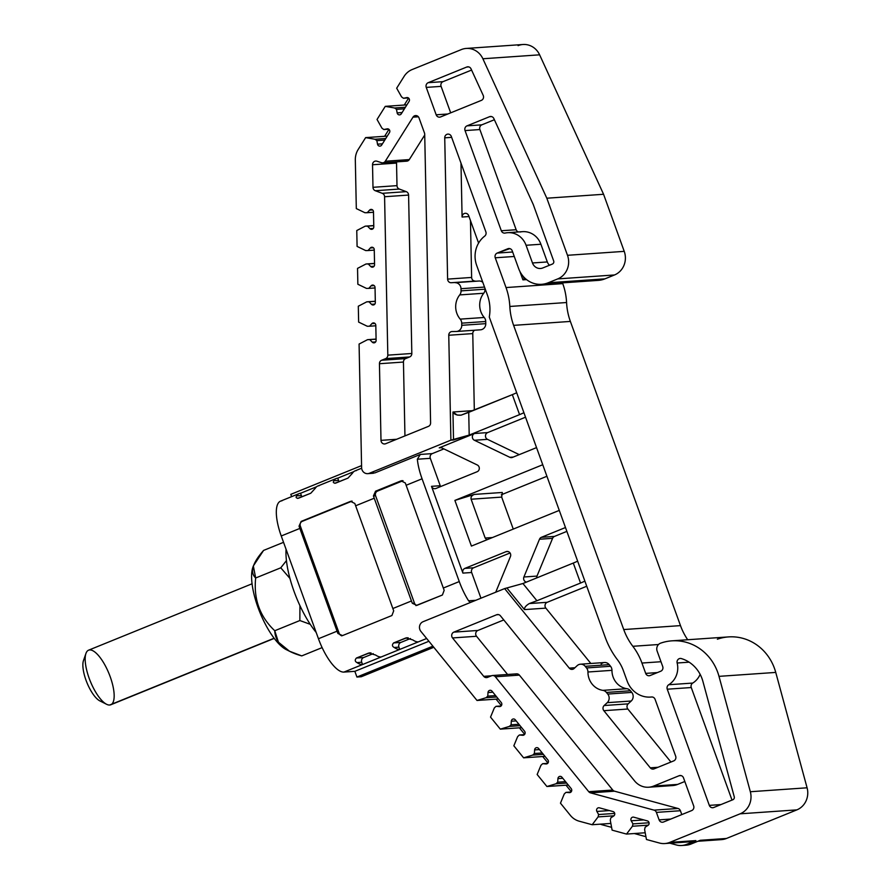 <?xml version="1.0" encoding="UTF-8"?>
<svg xmlns="http://www.w3.org/2000/svg" width="890" height="890" viewBox="0 0 890 890"><rect width="100%" height="100%" fill="white"/><g stroke="black" fill="none" stroke-linecap="round" stroke-linejoin="round"><path stroke-width="1.33" d="M286.057 549.252A59.83 20.503 67.9 0 0 316.173 632.456A59.83 20.503 67.9 0 1 286.057 549.252A59.83 20.503 67.9 0 0 316.173 632.456M322.124 647.62L301.755 655.897C284.244 651.046 275.244 642.658 274.754 630.743C275.244 642.658 284.244 651.046 301.755 655.897L322.124 647.62L301.755 655.897L289.461 651.213L278.448 642.202L274.754 630.743C259.847 616.659 253.483 599.07 255.664 577.999L253.339 565.951L263.574 550.421L283.543 542.322M299.93 605.634L299.863 620.541L274.754 630.743L299.863 620.541L299.93 605.634L299.863 620.541L274.754 630.743C259.847 616.659 253.483 599.07 255.664 577.999L280.773 567.809L289.94 578.422M286.447 560.622L280.773 567.809L255.664 577.999C249.723 572.348 252.36 563.159 263.574 550.421C252.36 563.159 249.723 572.348 255.664 577.999L280.773 567.809L286.447 560.622L280.773 567.809M299.863 620.541L310.254 624.324M253.339 565.951L252.827 567.42A47.615 16.32 67.9 0 0 259.913 612.409A47.615 16.32 67.9 0 0 286.202 649.578L289.461 651.224M352.117 501.126A3.66 3.415 -94 0 0 351.706 501.27A3.66 3.415 -94 0 1 352.117 501.126A3.66 3.415 -94 0 0 351.706 501.27L302.277 521.34A3.66 3.415 -94 0 0 300.33 526.057L299.051 526.146A36.635 12.549 67.9 0 0 299.852 528.426L281.251 535.98L318.453 638.742L337.054 631.188A36.635 12.549 67.9 0 0 337.9 633.469L342.483 635.594L391.911 615.524L393.703 610.818A36.635 12.549 -112.1 0 1 392.846 608.526L355.644 505.776A36.635 12.549 -112.1 0 1 354.843 503.484L350.571 501.348L301.154 521.418L299.051 526.146A36.635 12.549 67.9 0 0 299.852 528.426L337.054 631.188A36.635 12.549 67.9 0 0 337.9 633.469L339.19 633.38A3.66 3.415 -94 0 0 342.06 635.727A3.66 3.415 -94 0 1 339.19 633.38A3.66 3.415 -94 0 0 342.06 635.727M351.55 501.115L302.277 521.34A3.66 3.415 -94 0 0 300.33 526.057L299.051 526.146A36.635 12.549 67.9 0 0 299.852 528.426L281.251 535.98A36.635 12.549 -112.1 0 1 280.561 501.137L299.162 493.583A36.635 12.549 67.9 0 0 296.67 495.875C295.536 497.499 296.17 498.267 298.562 498.189L310.788 493.227L315.271 488.321A36.635 12.549 -112.1 0 1 317.763 486.029L336.364 478.475A36.635 12.549 67.9 0 0 333.872 480.778C332.738 482.391 333.372 483.159 335.764 483.081L347.979 478.119L352.462 473.224A36.635 12.549 -112.1 0 1 354.954 470.921L361.64 468.207M361.562 465.615L290.796 494.351L291.62 496.642L290.796 494.351L361.562 465.615L290.796 494.351L291.62 496.642M426.655 638.497L343.941 672.084L354.854 671.327L356.923 677.045L361.296 676.734L433.797 647.286M406.919 637.73L393.625 642.925C391.9 644.838 392.089 646.351 394.214 647.475A36.635 12.549 67.9 0 0 399.743 649.433L398.909 647.141L394.214 647.475A36.635 12.549 67.9 0 0 399.743 649.433L418.345 641.879A36.635 12.549 -112.1 0 1 412.815 639.921L405.851 637.963L393.625 642.925C391.9 644.838 392.089 646.351 394.214 647.475A36.635 12.549 67.9 0 0 399.743 649.433L381.143 656.987A36.635 12.549 -112.1 0 1 375.613 655.029L368.649 653.071L356.423 658.033C354.698 659.946 354.899 661.459 357.012 662.583A36.635 12.549 67.9 0 0 362.541 664.541L343.941 672.084A36.635 12.549 -112.1 0 1 318.453 638.742L337.054 631.188A36.635 12.549 67.9 0 0 337.9 633.469L342.483 635.594L391.911 615.524L393.703 610.818A36.635 12.549 -112.1 0 1 392.846 608.526L355.644 505.776A36.635 12.549 -112.1 0 1 354.843 503.484L350.571 501.348L302.277 521.34A3.66 3.415 -94 0 0 300.33 526.057L339.19 633.38L300.33 526.057L339.19 633.38L337.9 633.469L342.483 635.594L391.911 615.524L393.703 610.818A36.635 12.549 -112.1 0 1 392.846 608.526L411.447 600.984A36.635 12.549 67.9 0 0 412.304 603.264L416.876 605.378L442.386 595.021L444.177 590.315A36.635 12.549 -112.1 0 1 443.331 588.034L406.129 485.272A36.635 12.549 -112.1 0 1 405.328 482.981L401.056 480.845L375.547 491.202L373.444 495.93A36.635 12.549 67.9 0 0 374.245 498.222L411.447 600.984A36.635 12.549 67.9 0 0 412.304 603.264L414.451 603.109A3.66 3.415 -94 0 0 416.887 605.378A3.66 3.415 -94 0 1 414.451 603.109A3.66 3.415 -94 0 0 416.887 605.378M402.035 480.611L375.547 491.202L377.549 491.069L403.036 480.711L377.549 491.069A3.66 3.415 -94 0 0 375.602 495.786L414.451 603.109L375.602 495.786L373.444 495.93A36.635 12.549 67.9 0 0 374.245 498.222L411.447 600.984A36.635 12.549 67.9 0 0 412.304 603.264L416.876 605.378L442.386 595.021L444.177 590.315A36.635 12.549 -112.1 0 1 443.331 588.034L406.129 485.272A36.635 12.549 -112.1 0 1 405.328 482.981L401.056 480.845L375.547 491.202L377.549 491.069A3.66 3.415 -94 0 0 375.602 495.786L373.444 495.93A36.635 12.549 67.9 0 0 374.245 498.222L411.447 600.984L392.846 608.526L355.644 505.776A36.635 12.549 -112.1 0 1 354.843 503.484L350.571 501.348L301.154 521.418L299.051 526.146L301.154 521.418L351.706 501.27M415.886 605.612L442.386 595.021L444.177 590.315A36.635 12.549 -112.1 0 1 443.331 588.034L406.129 485.272A36.635 12.549 -112.1 0 1 405.328 482.981L401.056 480.845L403.014 480.711M451.653 137.349L444.733 137.828L451.653 137.349L444.733 137.828L447.614 279.115L471.622 277.446L470.465 220.587L471.622 277.446A3.66 3.415 -94 0 0 475.115 281.062L455.191 282.675A6.108 5.696 86 0 1 461.009 288.705L461.053 290.863A6.108 5.696 86 0 1 459.718 294.913A18.312 17.099 -94 0 0 460.208 319.132A6.108 5.696 86 0 1 461.71 323.159L461.754 325.317A6.108 5.696 86 0 1 456.181 331.492L452.109 331.547A3.66 3.415 86 0 0 448.76 335.252L450.896 440.161L453.522 439.983L452.954 412.014L457.238 415.074L461.109 415.152L512.328 394.648A12.215 1.279 160.1 0 0 516.667 392.724A12.215 1.279 160.1 0 1 512.328 394.648A12.215 1.279 160.1 0 0 516.667 392.724M478.598 243.059L468.696 215.691A3.66 3.415 -94 0 0 462.088 217.038L460.987 163.137L462.088 217.038L469.008 216.548L462.088 217.038L460.987 163.137M474.326 410.079L472.768 333.594A3.66 3.415 -94 0 1 474.737 330.212A3.66 3.415 -94 0 0 472.768 333.594L474.326 410.079L472.768 333.594L448.76 335.252L450.896 440.161L369.372 473.269L374.89 472.89L420.325 454.434L432.273 453.611A3.66 3.415 -94 0 0 430.315 458.328L440.239 485.729A3.66 3.415 -94 0 0 440.65 486.552A3.66 3.415 -94 0 1 440.239 485.729A3.66 3.415 -94 0 0 440.65 486.552M482.792 282.308A6.108 5.696 -94 0 0 479.198 281.006A6.108 5.696 -94 0 1 482.792 282.308A6.108 5.696 -94 0 0 479.198 281.006L451.108 282.731A3.66 3.415 86 0 1 447.614 279.115L471.622 277.446L470.465 220.587M480.188 329.823A6.108 5.696 -94 0 0 485.773 323.649A6.108 5.696 -94 0 1 480.188 329.823A6.108 5.696 -94 0 0 485.773 323.649L485.729 321.49A6.108 5.696 -94 0 0 484.216 317.474A18.312 17.099 86 0 1 483.726 293.255A6.108 5.696 -94 0 0 485.061 289.194L485.05 288.549L485.061 289.194L461.053 290.863A6.108 5.696 86 0 1 459.718 294.913A18.312 17.099 -94 0 0 460.208 319.132A6.108 5.696 86 0 1 461.71 323.159L461.754 325.317A6.108 5.696 86 0 1 456.181 331.492L452.109 331.547A3.66 3.415 86 0 0 448.76 335.252L450.896 440.161L453.522 439.983L452.954 412.014L472.979 410.624L452.954 412.014C454.301 414.417 457.026 415.463 461.109 415.152L512.328 394.648L468.73 412.348L469.197 435.088L519.571 414.629L512.328 394.648M580.491 664.196A6.108 5.696 86 0 1 585.197 666.31L586.532 667.945A6.108 5.696 86 0 1 587.945 672.006A18.312 17.099 -94 0 0 602.864 690.362A6.108 5.696 86 0 1 606.424 692.431L607.748 694.067A6.108 5.696 86 0 1 607.225 702.677L604.154 705.525L628.173 703.856A3.66 3.415 -94 0 0 627.851 709.019L603.843 710.687L650.279 767.825A3.66 3.415 -94 0 0 654.094 768.871L673.719 760.894A3.66 3.415 -94 0 0 675.666 756.177A3.66 3.415 -94 0 1 673.719 760.894L654.094 768.871A3.66 3.415 -94 0 1 650.279 767.825L603.843 710.687A3.66 3.415 86 0 1 604.154 705.525L628.173 703.856L631.232 701.009A6.108 5.696 -94 0 0 631.767 692.398L630.431 690.762A6.108 5.696 -94 0 0 626.872 688.693A18.312 17.099 86 0 1 611.953 670.337A6.108 5.696 -94 0 0 610.54 666.276L609.205 664.641A6.108 5.696 -94 0 0 604.499 662.527L580.491 664.196A6.108 5.696 86 0 0 577.154 665.664L574.083 668.512A3.66 3.415 86 0 1 569.255 668.123A3.66 3.415 86 0 0 574.083 668.512L577.154 665.664L574.083 668.512A3.66 3.415 86 0 1 569.255 668.123L504.63 588.59L522.931 583.517L536.926 600.75L580.536 583.039L573.294 563.058A12.215 1.279 160.1 0 0 577.632 561.134A12.215 1.279 160.1 0 1 573.294 563.058L522.931 583.517L536.926 600.75L529.305 603.553C525.868 605.634 524.255 607.659 524.477 609.606L545.859 608.126L590.849 663.484L545.859 608.126A3.66 3.415 86 0 1 547.194 602.308L586.721 586.254M444.733 137.828A3.66 3.415 86 0 1 451.341 136.493A3.66 3.415 86 0 0 444.733 137.828L447.614 279.115L471.622 277.446A3.66 3.415 -94 0 0 475.115 281.062L451.108 282.731A3.66 3.415 86 0 1 447.614 279.115L444.733 137.828A3.66 3.415 86 0 1 451.341 136.493L485.862 231.845A3.66 3.415 86 0 1 484.683 236.128A25.031 23.363 86 0 0 476.651 265.342L487.431 295.113A39.683 37.046 86 0 1 489.278 317.04L605.133 637.095A82.414 76.941 -94 0 0 617.426 659.712A39.683 37.046 -94 0 1 623.356 670.593L627.105 680.95A25.031 23.363 -94 0 0 651.513 696.992A3.66 3.415 -94 0 1 655.085 699.34A3.66 3.415 -94 0 0 651.513 696.992A25.031 23.363 -94 0 1 627.105 680.95L623.356 670.593L627.105 680.95A25.031 23.363 -94 0 0 650.623 697.07A25.031 23.363 -94 0 0 651.513 696.992A3.66 3.415 -94 0 1 655.085 699.34L675.666 756.177A3.66 3.415 -94 0 1 673.719 760.894L654.094 768.871A3.66 3.415 -94 0 1 650.279 767.825L657.955 767.291L650.279 767.825L603.843 710.687A3.66 3.415 86 0 1 604.154 705.525L628.173 703.856A3.66 3.415 -94 0 0 627.851 709.019L670.927 762.029M503.784 619.941L477.863 630.465L453.856 632.134A3.66 3.415 86 0 0 452.532 637.941L483.737 676.344A3.66 3.415 86 0 0 487.542 677.379L491.558 675.755L487.542 677.379A3.66 3.415 86 0 1 483.737 676.344L452.532 637.941A3.66 3.415 86 0 1 453.856 632.134L477.863 630.465L503.784 619.941L477.863 630.465A3.66 3.415 86 0 0 476.539 636.272L452.532 637.941L476.539 636.272L507.578 674.475L476.539 636.272A3.66 3.415 86 0 1 477.863 630.465A3.66 3.415 86 0 0 476.539 636.272L452.532 637.941A3.66 3.415 86 0 1 453.856 632.134L496.609 614.768A3.66 3.415 86 0 1 500.425 615.802L634.57 780.897A18.312 17.099 -94 0 0 648.699 787.227A18.312 17.099 -94 0 0 653.627 786.081L679.092 775.735A3.66 3.415 86 0 1 683.52 777.871L693.644 805.839A3.66 3.415 86 0 1 691.697 810.568L663.528 822.004A3.66 3.415 86 0 1 659.101 819.868L656.397 812.392L659.101 819.868A3.66 3.415 86 0 0 663.528 822.004L691.697 810.568A3.66 3.415 86 0 0 693.644 805.839A3.66 3.415 86 0 1 691.697 810.568L663.528 822.004A3.66 3.415 86 0 1 659.101 819.868L670.771 819.056L659.101 819.868L656.397 812.392A3.66 3.415 86 0 0 654.017 810.134L590.504 792.856A3.66 3.415 86 0 1 588.746 791.7L495.374 676.789L588.746 791.7A3.66 3.415 86 0 0 590.504 792.856A3.66 3.415 86 0 1 588.746 791.7L612.754 790.031L588.746 791.7L495.374 676.789A3.66 3.415 86 0 0 491.558 675.755A3.66 3.415 86 0 1 495.374 676.789L519.382 675.121L612.754 790.031L588.746 791.7M648.699 787.227L672.707 785.558A18.312 17.099 -94 0 0 677.635 784.413L684.833 781.487M566.863 531.375L554.481 536.414A3.66 3.415 -94 0 0 552.59 538.328L539.485 539.24A3.66 3.415 86 0 1 541.376 537.315L554.481 536.414L566.863 531.375L554.481 536.414A3.66 3.415 -94 0 0 552.59 538.328L536.993 576.086A3.66 3.415 -94 0 0 536.726 577.91A3.66 3.415 -94 0 1 536.993 576.086A3.66 3.415 -94 0 0 536.726 577.91M552.59 538.328L536.993 576.086L552.59 538.328L539.485 539.24A3.66 3.415 86 0 1 541.376 537.315L554.481 536.414A3.66 3.415 -94 0 0 552.59 538.328L539.485 539.24A3.66 3.415 86 0 1 541.376 537.315L565.473 527.536M536.537 447.614L512.451 457.393A3.66 3.415 86 0 1 509.825 457.304L474.403 440.261A3.66 3.415 86 0 1 474.537 433.497L487.642 432.596A3.66 3.415 -94 0 0 487.498 439.349L519.248 454.634M525.534 417.199L487.642 432.596A3.66 3.415 -94 0 0 487.498 439.349L474.403 440.261A3.66 3.415 86 0 1 474.537 433.497L487.642 432.596A3.66 3.415 -94 0 0 487.498 439.349L474.403 440.261A3.66 3.415 86 0 1 474.537 433.497L487.642 432.596L525.534 417.199L487.642 432.596M664.774 843.553A18.312 17.099 -94 0 0 669.703 842.407L695.902 840.594A18.312 17.099 86 0 1 690.963 841.74L664.774 843.553A18.312 17.099 -94 0 1 659.446 843.03L646.452 839.493L644.605 829.569L646.452 839.493L659.446 843.03L646.452 839.493L644.605 829.569L645.15 827.199L648.031 825.364A2.448 2.281 -94 0 0 647.386 820.903L633.713 817.176A2.448 2.281 -94 0 0 631.221 820.791L632.968 823.884L632.423 826.254L626.515 834.075L612.109 830.148L610.273 820.224L610.818 817.854L613.688 816.019A2.448 2.281 -94 0 0 613.043 811.558L599.382 807.831A2.448 2.281 -94 0 0 596.89 811.446L598.625 814.539L598.091 816.909L592.184 824.73L579.19 821.192A18.312 17.099 -94 0 1 570.39 815.396L560.466 803.169L570.39 815.396A18.312 17.099 -94 0 0 579.19 821.192A18.312 17.099 -94 0 1 570.39 815.396L560.466 803.169L564.26 793.958L565.973 792.367L569.333 792.634A2.448 2.281 -94 0 0 571.191 788.607L561.913 777.193A2.448 2.281 -94 0 0 557.93 778.605L557.707 782.188L555.994 783.779L546.927 786.515L537.148 774.489L540.953 765.278L542.666 763.687L546.026 763.954A2.448 2.281 -94 0 0 547.884 759.927L538.606 748.501A2.448 2.281 -94 0 0 534.612 749.914L534.401 753.507L532.687 755.098L523.62 757.835L513.841 745.798L517.646 736.597L519.36 734.995L522.719 735.274A2.448 2.281 -94 0 0 524.577 731.246L515.299 719.821A2.448 2.281 -94 0 0 511.305 721.234L511.094 724.827L509.369 726.418L500.314 729.144L490.535 717.118L494.339 707.906L496.053 706.315L499.412 706.582A2.448 2.281 -94 0 0 501.27 702.555L491.992 691.141A2.448 2.281 -94 0 0 487.998 692.542L487.776 696.136L486.062 697.727L477.007 700.463L420.881 631.388A6.108 5.696 -94 0 1 423.095 621.698L504.63 588.59L522.931 583.517L536.926 600.75L580.536 583.039L573.294 563.058L522.931 583.517L573.294 563.058A12.215 1.279 160.1 0 0 577.632 561.134M671.828 640.845L728.576 636.906A48.839 45.601 86 0 1 775.746 672.417L807.085 787.795A18.312 17.099 86 0 1 796.861 809.878L740.113 813.816L669.703 842.407L695.902 840.594L686.635 844.354L690.996 844.054A18.312 17.099 86 0 1 686.068 845.2L681.707 845.5A18.312 17.099 -94 0 0 686.635 844.354L690.996 844.054A18.312 17.099 86 0 1 683.876 845.2A18.312 17.099 86 0 0 690.996 844.054L700.263 840.294L690.996 844.054L700.263 840.294L726.451 838.469L796.861 809.878L740.113 813.816A18.312 17.099 -94 0 0 750.337 791.733L718.998 676.356A48.839 45.601 -94 0 0 671.828 640.845A48.839 45.601 -94 0 0 660.625 643.159A6.108 5.696 -94 0 0 657.143 651.124L662.705 666.488A3.66 3.415 86 0 1 660.758 671.216L650.123 675.532A3.66 3.415 86 0 1 645.695 673.396L657.365 672.584M660.981 661.726L641.946 663.039L660.981 661.726L641.946 663.039L645.695 673.396A3.66 3.415 86 0 0 650.123 675.532L660.758 671.216A3.66 3.415 86 0 0 662.705 666.488L657.143 651.124A6.108 5.696 -94 0 1 660.625 643.159A6.108 5.696 -94 0 0 657.143 651.124L662.705 666.488A3.66 3.415 86 0 1 660.758 671.216L650.123 675.532A3.66 3.415 86 0 1 645.695 673.396L641.946 663.039A61.054 56.993 -94 0 0 632.835 646.296A61.054 56.993 86 0 1 623.734 629.553L680.483 625.614L570.368 321.424L513.619 325.362L623.734 629.553L680.483 625.614A61.054 56.993 -94 0 0 687.703 639.743A61.054 56.993 -94 0 1 680.483 625.614L570.368 321.424L513.619 325.362A61.054 56.993 86 0 1 509.825 306.46A61.054 56.993 -94 0 0 506.021 287.559L562.769 283.621L562.502 282.864L562.769 283.621A61.054 56.993 86 0 1 566.574 302.522A61.054 56.993 -94 0 0 570.368 321.424L513.619 325.362L623.734 629.553L680.483 625.614L570.368 321.424A61.054 56.993 -94 0 1 566.574 302.522L509.825 306.46A61.054 56.993 -94 0 0 506.021 287.559L562.769 283.621A61.054 56.993 86 0 1 566.574 302.522A61.054 56.993 -94 0 0 570.368 321.424M514.275 256.476L495.252 257.788L514.275 256.476L495.252 257.788L506.021 287.559L562.769 283.621L562.502 282.864M509.825 248.621L497.199 253.071A3.66 3.415 86 0 0 495.252 257.788L506.021 287.559L495.252 257.788A3.66 3.415 86 0 1 497.199 253.071L512.662 252.004M507.823 248.755A3.66 3.415 86 0 1 512.251 250.88L518.659 268.58A24.419 22.795 -94 0 0 548.184 282.786L557.752 278.904A18.312 17.099 -94 0 0 567.486 255.297L624.235 251.358L603.576 194.276L546.827 198.214L482.881 58.762A18.312 17.099 -94 0 0 466.271 48.438L523.009 44.5A18.312 17.099 86 0 1 539.618 54.824L603.576 194.276L546.827 198.214L567.486 255.297L624.235 251.358A18.312 17.099 86 0 1 614.5 274.966L557.752 278.904A18.312 17.099 -94 0 0 567.486 255.297L624.235 251.358A18.312 17.099 86 0 1 614.5 274.966L557.752 278.904L548.184 282.786A24.419 22.795 -94 0 1 518.659 268.58L512.251 250.88A3.66 3.415 86 0 0 507.823 248.755L497.199 253.071L507.823 248.755A3.66 3.415 86 0 1 512.251 250.88L518.659 268.58A24.419 22.795 -94 0 0 541.61 284.31A24.419 22.795 -94 0 0 548.184 282.786L604.933 278.848L614.5 274.966L557.752 278.904L548.184 282.786L604.933 278.848A24.419 22.795 86 0 1 598.358 280.372L541.61 284.31M466.271 48.438A18.312 17.099 -94 0 0 461.332 49.584L412.126 69.565A18.312 17.099 -94 0 0 404.105 76.373L396.673 88.21L401.568 96.888L403.459 98.267L406.763 97.6A2.448 2.281 86 0 1 409.1 101.371L401.29 113.82A2.448 2.281 86 0 1 397.151 112.897L396.495 109.359L394.604 107.99L385.27 106.355L377.037 119.471L381.932 128.149L383.824 129.528L387.128 128.861A2.448 2.281 86 0 1 389.464 132.632L381.643 145.081A2.448 2.281 86 0 1 377.516 144.158L376.859 140.62L374.957 139.252L365.634 137.616L358.203 149.442A18.312 17.099 -94 0 0 355.321 159.989L356.311 208.583L364.956 212.732L367.236 212.71L369.561 210.129A2.448 2.281 86 0 1 373.489 211.809L373.789 226.872A2.448 2.281 86 0 1 369.94 228.652L367.503 226.138L365.223 226.16L356.768 230.543L357.09 246.419L365.723 250.58L368.004 250.546L370.329 247.965A2.448 2.281 86 0 1 374.256 249.645L374.568 264.708A2.448 2.281 86 0 1 370.707 266.488L368.282 263.974L366.001 263.996L357.535 268.38L357.858 284.255L366.502 288.416L368.783 288.382L371.108 285.801A2.448 2.281 86 0 1 375.035 287.481L375.335 302.544A2.448 2.281 86 0 1 371.486 304.324L369.05 301.81L366.769 301.832L358.303 306.216L358.637 322.091L367.27 326.252L369.55 326.218L371.875 323.637A2.448 2.281 86 0 1 375.803 325.317L376.114 340.38A2.448 2.281 86 0 1 372.254 342.161L369.828 339.646L367.548 339.668L359.082 344.052L361.607 467.639A6.108 5.696 -94 0 0 369.372 473.269L373.466 473.246L367.726 473.658M507.712 232.691L522.552 231.656A19.535 18.234 -94 0 1 540.909 244.249L526.068 245.273A19.535 18.234 86 0 0 505.22 233.047A3.66 3.415 86 0 1 501.315 230.755L516.155 229.731A3.66 3.415 -94 0 0 518.414 231.945A3.66 3.415 -94 0 1 516.155 229.731L479.888 129.551L465.047 130.585A3.66 3.415 86 0 1 466.994 125.857L481.835 124.834L494.384 119.738L481.835 124.834A3.66 3.415 -94 0 0 479.888 129.551L465.047 130.585L501.315 230.755A3.66 3.415 86 0 0 505.22 233.047A19.535 18.234 86 0 1 507.712 232.691A19.535 18.234 86 0 1 526.068 245.273L532.476 262.973L526.068 245.273A19.535 18.234 86 0 0 505.22 233.047A3.66 3.415 86 0 1 501.315 230.755L465.047 130.585A3.66 3.415 86 0 1 466.994 125.857L489.533 116.712A3.66 3.415 86 0 1 493.839 118.548L533.244 204.466L553.669 260.915A2.448 2.281 86 0 1 552.379 264.063L542.811 267.946A8.544 7.977 86 0 1 540.508 268.48A8.544 7.977 86 0 1 532.476 262.973L526.068 245.273L540.909 244.249L547.317 261.938A8.544 7.977 -94 0 0 549.453 265.242A8.544 7.977 -94 0 1 547.317 261.938L532.476 262.973A8.544 7.977 86 0 0 542.811 267.946A8.544 7.977 86 0 1 532.476 262.973L547.317 261.938A8.544 7.977 -94 0 0 549.453 265.242M732.014 800.077L691.274 687.536A3.66 3.415 86 0 1 692.743 683.064A19.535 18.234 86 0 0 700.141 674.353A19.535 18.234 86 0 1 692.743 683.064A3.66 3.415 86 0 0 691.274 687.536L732.014 800.077L691.274 687.536L667.266 689.205L709.319 805.372A3.66 3.415 86 0 0 713.747 807.497L732.882 799.732A2.448 2.281 86 0 0 734.25 796.784A2.448 2.281 86 0 1 732.882 799.732L713.747 807.497A3.66 3.415 86 0 1 709.319 805.372L667.266 689.205A3.66 3.415 86 0 1 668.735 684.733A19.535 18.234 86 0 0 677.156 663.006A3.66 3.415 86 0 1 681.362 658.578A32.963 30.783 86 0 1 702.911 681.406L734.25 796.784A2.448 2.281 86 0 1 732.882 799.732L713.747 807.497A3.66 3.415 86 0 1 709.319 805.372L720.989 804.56L709.319 805.372L667.266 689.205A3.66 3.415 86 0 1 668.735 684.733A19.535 18.234 86 0 0 677.156 663.006A3.66 3.415 86 0 1 681.362 658.578A32.963 30.783 86 0 1 702.911 681.406L734.25 796.784L702.911 681.406A32.963 30.783 86 0 0 681.362 658.578A3.66 3.415 86 0 0 677.156 663.006A19.535 18.234 86 0 1 668.735 684.733A3.66 3.415 86 0 0 667.266 689.205L691.274 687.536A3.66 3.415 86 0 1 692.743 683.064L668.735 684.733M418.367 116.79L412.993 117.157A3.66 3.415 86 0 1 419.023 117.925L424.474 132.977A3.66 3.415 86 0 1 424.708 134.234L430.593 422.906A3.66 3.415 86 0 1 428.413 426.377L385.659 443.732A3.66 3.415 86 0 1 380.998 440.361A3.66 3.415 86 0 0 385.659 443.732L428.413 426.377A3.66 3.415 86 0 0 430.593 422.906L424.708 134.234A3.66 3.415 86 0 0 424.474 132.977L419.023 117.925A3.66 3.415 86 0 0 412.993 117.157L385.292 161.246A3.66 3.415 86 0 1 381.499 162.681L376.904 161.201L381.499 162.681A3.66 3.415 86 0 0 385.292 161.246A3.66 3.415 86 0 1 381.499 162.681L376.904 161.201A3.66 3.415 86 0 0 372.532 164.75L372.988 187.312A3.66 3.415 86 0 0 375.313 190.727L382.266 193.319A3.66 3.415 86 0 1 384.58 196.735L387.818 355.155A3.66 3.415 86 0 1 385.637 358.626L381.621 360.25L385.637 358.626A3.66 3.415 86 0 0 387.818 355.155L384.58 196.735A3.66 3.415 86 0 0 382.266 193.319A3.66 3.415 86 0 1 384.58 196.735L408.588 195.066L384.58 196.735L387.818 355.155A3.66 3.415 86 0 1 385.637 358.626L409.645 356.957L385.637 358.626L381.621 360.25A3.66 3.415 86 0 0 379.44 363.721A3.66 3.415 86 0 1 381.621 360.25A3.66 3.415 86 0 0 379.44 363.721L380.998 440.361L379.44 363.721L403.448 362.052A3.66 3.415 86 0 1 405.629 358.592L409.645 356.957L385.637 358.626M436.178 114.799L426.254 87.398A3.66 3.415 86 0 1 428.201 82.681L466.727 67.039A3.66 3.415 86 0 1 471.044 68.875L483.192 95.364A3.66 3.415 86 0 1 481.368 100.381L440.606 116.935A3.66 3.415 86 0 1 436.178 114.799L426.254 87.398A3.66 3.415 86 0 1 428.201 82.681L466.727 67.039A3.66 3.415 86 0 1 471.044 68.875L483.192 95.364A3.66 3.415 86 0 1 481.368 100.381L440.606 116.935A3.66 3.415 86 0 1 436.178 114.799L426.254 87.398A3.66 3.415 86 0 1 428.201 82.681L466.727 67.039A3.66 3.415 86 0 1 471.044 68.875L483.192 95.364A3.66 3.415 86 0 1 481.368 100.381L440.606 116.935A3.66 3.415 86 0 1 436.178 114.799L447.848 113.998M443.854 448.905L432.273 453.611A3.66 3.415 -94 0 0 430.315 458.328L417.343 459.229A36.635 12.549 67.9 0 0 422.071 478.798L459.262 581.559A36.635 12.549 67.9 0 0 468.596 600.806L475.783 600.305M441.218 447.703L439.226 447.848L441.218 447.703L439.226 447.848L474.537 433.497L439.226 447.848A3.66 3.415 86 0 1 441.841 447.926L477.263 464.969A3.66 3.415 86 0 1 477.129 471.733L435.933 488.465A3.66 3.415 86 0 1 431.505 486.329L462.922 573.104A3.66 3.415 86 0 1 464.869 568.387L506.065 551.667A3.66 3.415 86 0 1 510.426 556.595L495.73 592.206L510.426 556.595A3.66 3.415 86 0 0 506.065 551.667A3.66 3.415 86 0 1 510.426 556.595L495.73 592.206M523.899 412.704A12.215 1.279 -19.9 0 1 519.571 414.629A12.215 1.279 -19.9 0 0 523.899 412.704A12.215 1.279 -19.9 0 1 519.571 414.629L469.197 435.088L453.522 439.983L452.954 412.014C454.301 414.417 457.026 415.463 461.109 415.152L468.73 412.348L469.197 435.088L450.896 440.161L369.372 473.269L374.89 472.89L420.325 454.434L432.273 453.611A3.66 3.415 -94 0 0 430.315 458.328L440.239 485.729L431.505 486.329L462.922 573.104A3.66 3.415 86 0 1 464.869 568.387L506.065 551.667L464.869 568.387L473.602 567.787A3.66 3.415 -94 0 0 471.656 572.504L480.956 598.202L471.656 572.504L462.922 573.104A3.66 3.415 86 0 1 464.869 568.387L473.602 567.787A3.66 3.415 -94 0 0 471.656 572.504L480.956 598.202M536.926 600.75L580.536 583.039A12.215 1.279 -19.9 0 0 584.864 581.114A12.215 1.279 -19.9 0 1 580.536 583.039L573.294 563.058M726.451 838.469A18.312 17.099 86 0 1 716.483 839.17A18.312 17.099 86 0 0 726.451 838.469L796.861 809.878L740.113 813.816A18.312 17.099 -94 0 0 750.337 791.733L718.998 676.356L775.746 672.417A48.839 45.601 86 0 0 717.373 639.22A48.839 45.601 86 0 1 775.746 672.417L807.085 787.795A18.312 17.099 86 0 1 796.861 809.878L726.451 838.469L700.263 840.294L726.451 838.469A18.312 17.099 86 0 1 721.523 839.615L697.882 841.261M643.781 819.924L631.221 820.791A2.448 2.281 -94 0 1 633.713 817.176L647.386 820.903A2.448 2.281 -94 0 1 648.031 825.364L645.15 827.199L644.605 829.569L645.15 827.199L648.031 825.364A2.448 2.281 -94 0 0 647.386 820.903L633.713 817.176A2.448 2.281 -94 0 0 631.221 820.791L632.968 823.884L649.066 822.772L632.968 823.884L632.423 826.254L648.309 825.152L632.423 826.254L626.515 834.075L645.206 832.773L626.515 834.075L612.109 830.148L610.273 820.224L610.818 817.854L613.688 816.019A2.448 2.281 -94 0 0 613.043 811.558L599.382 807.831A2.448 2.281 -94 0 0 596.89 811.446L598.625 814.539L598.091 816.909L592.184 824.73L610.863 823.428M571.024 792.022L565.973 792.367L564.26 793.958L560.466 803.169L564.26 793.958L565.973 792.367L571.024 792.022L565.973 792.367L569.333 792.634A2.448 2.281 -94 0 0 571.191 788.607L561.913 777.193A2.448 2.281 -94 0 0 557.93 778.605L557.707 782.188L565.539 781.643L557.707 782.188L555.994 783.779L566.674 783.044L555.994 783.779L546.927 786.515L568.287 785.036L546.927 786.515L537.148 774.489L540.953 765.278L542.666 763.687L546.026 763.954A2.448 2.281 -94 0 0 547.884 759.927L538.606 748.501A2.448 2.281 -94 0 0 534.612 749.914L534.401 753.507L532.687 755.098L523.62 757.835L513.841 745.798L517.646 736.597L519.36 734.995L522.719 735.274A2.448 2.281 -94 0 0 524.577 731.246L515.299 719.821A2.448 2.281 -94 0 0 511.305 721.234L511.094 724.827L509.369 726.418L500.314 729.144L490.535 717.118L494.339 707.906L496.053 706.315L499.412 706.582A2.448 2.281 -94 0 0 501.27 702.555L491.992 691.141A2.448 2.281 -94 0 0 487.998 692.542L487.776 696.136L486.062 697.727L477.007 700.463L498.367 698.984L477.007 700.463L420.881 631.388A6.108 5.696 -94 0 1 423.095 621.698L504.63 588.59L522.931 583.517M565.973 792.367L569.333 792.634A2.448 2.281 -94 0 0 571.191 788.607L561.913 777.193A2.448 2.281 -94 0 0 557.93 778.605L562.792 778.26L557.93 778.605L557.707 782.188L555.994 783.779L546.927 786.515L537.148 774.489L540.953 765.278L542.666 763.687L547.717 763.331L542.666 763.687L546.026 763.954A2.448 2.281 -94 0 0 547.884 759.927L538.606 748.501A2.448 2.281 -94 0 0 534.612 749.914L539.474 749.58L534.612 749.914L534.401 753.507L542.232 752.962L534.401 753.507L532.687 755.098L543.367 754.353L532.687 755.098L523.62 757.835L544.98 756.355L523.62 757.835L513.841 745.798L517.646 736.597L519.36 734.995L522.719 735.274A2.448 2.281 -94 0 0 524.577 731.246L515.299 719.821A2.448 2.281 -94 0 0 511.305 721.234L511.094 724.827L509.369 726.418L500.314 729.144L490.535 717.118L494.339 707.906L496.053 706.315L499.412 706.582A2.448 2.281 -94 0 0 501.27 702.555L491.992 691.141A2.448 2.281 -94 0 0 487.998 692.542L487.776 696.136L486.062 697.727L477.007 700.463L420.881 631.388A6.108 5.696 -94 0 1 423.095 621.698L504.63 588.59L569.255 668.123L574.929 667.723L569.255 668.123L504.63 588.59M521.673 727.664L500.314 729.144M603.576 194.276L624.235 251.358L603.576 194.276L539.618 54.824A18.312 17.099 86 0 0 518.08 45.646A18.312 17.099 86 0 1 539.618 54.824L603.576 194.276L546.827 198.214L482.881 58.762A18.312 17.099 -94 0 0 461.332 49.584L412.126 69.565A18.312 17.099 -94 0 0 404.105 76.373L396.673 88.21L401.568 96.888L403.459 98.267L408.399 97.922L403.459 98.267L406.763 97.6A2.448 2.281 86 0 1 409.1 101.371L401.29 113.82A2.448 2.281 86 0 1 397.151 112.897L396.495 109.359L404.427 108.814L396.495 109.359L394.604 107.99L405.417 107.234L394.604 107.99L385.27 106.355L406.919 104.853L385.27 106.355L377.037 119.471L381.932 128.149L383.824 129.528L387.128 128.861A2.448 2.281 86 0 1 389.464 132.632L381.643 145.081A2.448 2.281 86 0 1 377.516 144.158L376.859 140.62L374.957 139.252L365.634 137.616L387.284 136.114L365.634 137.616L358.203 149.442A18.312 17.099 -94 0 0 355.321 159.989L356.311 208.583L364.956 212.732L367.236 212.71L369.561 210.129A2.448 2.281 86 0 1 373.489 211.809L373.789 226.872A2.448 2.281 86 0 1 369.94 228.652L367.503 226.138L365.223 226.16L356.768 230.543L357.09 246.419L365.723 250.58L368.004 250.546L370.329 247.965A2.448 2.281 86 0 1 374.256 249.645L374.568 264.708A2.448 2.281 86 0 1 370.707 266.488L368.282 263.974L366.001 263.996L357.535 268.38L357.858 284.255L366.502 288.416L368.783 288.382L371.108 285.801A2.448 2.281 86 0 1 375.035 287.481L375.335 302.544A2.448 2.281 86 0 1 371.486 304.324L369.05 301.81L366.769 301.832L358.303 306.216L358.637 322.091L367.27 326.252L369.55 326.218L371.875 323.637A2.448 2.281 86 0 1 375.803 325.317L376.114 340.38A2.448 2.281 86 0 1 372.254 342.161L369.828 339.646L367.548 339.668L359.082 344.052L361.607 467.639A6.108 5.696 -94 0 0 369.372 473.269L450.896 440.161M302.088 496.753A3.66 3.415 86 0 1 301.376 495.552L300.542 493.271A36.635 12.549 67.9 0 0 296.67 495.875L301.376 495.552L300.542 493.271A36.635 12.549 67.9 0 0 296.67 495.875L301.376 495.552A3.66 3.415 86 0 0 302.088 496.753A3.66 3.415 86 0 1 301.376 495.552L300.542 493.271L316.551 486.774L300.542 493.271A36.635 12.549 67.9 0 0 299.162 493.583M339.279 481.646A3.66 3.415 86 0 1 338.567 480.444L337.744 478.164A36.635 12.549 67.9 0 0 333.872 480.778L338.567 480.444L337.744 478.164A36.635 12.549 67.9 0 0 333.872 480.778L338.567 480.444A3.66 3.415 86 0 0 339.279 481.646A3.66 3.415 86 0 1 338.567 480.444L337.744 478.164L353.753 471.667L337.744 478.164A36.635 12.549 67.9 0 0 336.364 478.475M418.345 641.879A36.635 12.549 -112.1 0 1 412.815 639.921A36.635 12.549 -112.1 0 0 418.345 641.879L343.941 672.084L354.854 671.327L356.923 677.045L361.296 676.734L356.923 677.045L432.896 646.185L356.923 677.045L354.854 671.327L428.902 641.267M526.568 279.616L522.931 279.861L526.568 279.616L522.931 279.861L519.838 271.328M546.916 476.272L501.315 494.784M559.265 510.404L471.422 546.082L559.265 510.404L471.422 546.082L454.89 500.414L542.733 464.736L454.89 500.414L474.381 494.406L502.316 492.47L501.682 497.098L471.122 499.223L485.172 538.038L492.482 537.538M539.485 539.24L523.899 576.998A3.66 3.415 86 0 0 526.413 582.093A3.66 3.415 86 0 1 523.899 576.998L536.993 576.086M571.291 791.7L566.007 785.191M547.984 763.019L542.7 756.511M524.677 734.339L519.382 727.82M501.37 705.648L496.075 699.14M600.35 824.162A18.312 17.099 -94 0 0 602.274 824.819A18.312 17.099 -94 0 1 600.35 824.162A18.312 17.099 -94 0 0 602.274 824.819L611.597 827.344M634.314 833.53L645.929 836.689M669.87 843.197L676.367 844.966A18.312 17.099 -94 0 0 681.707 845.5M369.717 652.837L356.423 658.033C354.698 659.946 354.899 661.459 357.012 662.583A36.635 12.549 67.9 0 0 362.541 664.541L361.718 662.249L357.012 662.583A36.635 12.549 67.9 0 0 362.541 664.541L361.718 662.249A3.66 3.415 86 0 1 363.665 657.532L373.244 653.638M408.187 637.796L405.851 637.963L412.815 639.921L405.851 637.963L408.187 637.796L405.851 637.963L393.625 642.925L400.867 642.424A3.66 3.415 86 0 0 398.909 647.141L399.743 649.433L398.909 647.141A3.66 3.415 86 0 1 400.867 642.424L410.446 638.531M384.614 136.304L388.974 129.35M404.249 105.042L408.61 98.089M524.499 279.76L523.331 276.534M334.863 483.303L347.979 478.119L352.462 473.224A36.635 12.549 -112.1 0 1 356.345 470.61A36.635 12.549 -112.1 0 0 352.462 473.224L347.979 478.119L335.764 483.081C333.372 483.159 332.738 482.391 333.872 480.778C332.738 482.391 333.372 483.159 335.764 483.081M297.661 498.411L310.788 493.227L315.271 488.321A36.635 12.549 -112.1 0 1 319.143 485.718A36.635 12.549 -112.1 0 0 315.271 488.321L310.788 493.227L298.562 498.189C296.17 498.267 295.536 497.499 296.67 495.875C295.536 497.499 296.17 498.267 298.562 498.189M513.263 529.094L501.682 497.098L471.122 499.223C470.643 497.054 471.733 495.452 474.381 494.406L502.316 492.47L501.682 497.098L471.122 499.223L485.172 538.038L486.83 539.83L485.172 538.038L471.122 499.223C470.643 497.054 471.733 495.452 474.381 494.406L502.316 492.47L501.682 497.098L513.263 529.094L501.682 497.098M510.07 552.968L473.602 567.787A3.66 3.415 -94 0 0 471.656 572.504L462.922 573.104L431.505 486.329L440.239 485.729L430.315 458.328L417.343 459.229L420.325 454.434L432.273 453.611M341.493 635.827L342.483 635.594M404.95 435.9L403.448 362.052A3.66 3.415 86 0 1 405.629 358.592L381.621 360.25L405.629 358.592L409.645 356.957A3.66 3.415 86 0 0 411.825 353.486L408.588 195.066L384.58 196.735M396.706 161.858A3.66 3.415 86 0 0 396.54 163.093L372.532 164.75L396.54 163.093L396.996 185.643A3.66 3.415 86 0 0 399.321 189.058L375.313 190.727L399.321 189.058L406.274 191.65L399.321 189.058A3.66 3.415 86 0 1 396.996 185.643L396.54 163.093A3.66 3.415 86 0 1 396.706 161.858A3.66 3.415 86 0 0 396.54 163.093L396.996 185.643A3.66 3.415 86 0 0 399.321 189.058L406.274 191.65A3.66 3.415 86 0 1 408.588 195.066L411.825 353.486A3.66 3.415 86 0 1 409.645 356.957A3.66 3.415 86 0 0 411.825 353.486L387.818 355.155L411.825 353.486L408.588 195.066A3.66 3.415 86 0 0 406.274 191.65L382.266 193.319L375.313 190.727A3.66 3.415 86 0 1 372.988 187.312L372.532 164.75A3.66 3.415 86 0 1 376.904 161.201A3.66 3.415 86 0 0 372.532 164.75L372.988 187.312A3.66 3.415 86 0 0 375.313 190.727L382.266 193.319L406.274 191.65A3.66 3.415 86 0 1 408.588 195.066M424.719 135.035L409.311 159.577A3.66 3.415 86 0 1 406.719 161.168L382.711 162.837M376.081 339.079L367.548 339.668L376.081 339.079L367.548 339.668L359.082 344.052L361.607 467.639A6.108 5.696 -94 0 0 369.372 473.269M376.092 339.212L367.548 339.668M375.814 325.784L369.55 326.218L375.814 325.784L369.55 326.218L371.875 323.637A2.448 2.281 86 0 1 375.803 325.317L376.114 340.38A2.448 2.281 86 0 1 372.254 342.161L369.828 339.646M375.313 301.243L366.769 301.832L375.313 301.243L366.769 301.832L358.303 306.216L358.637 322.091L367.27 326.252L369.55 326.218M375.313 301.376L366.769 301.832M375.046 287.948L368.783 288.382L375.046 287.948L368.783 288.382L371.108 285.801A2.448 2.281 86 0 1 375.035 287.481L375.335 302.544A2.448 2.281 86 0 1 371.486 304.324L369.05 301.81M374.545 263.407L366.001 263.996L374.545 263.407L366.001 263.996L357.535 268.38L357.858 284.255L366.502 288.416L368.783 288.382M374.545 263.54L366.001 263.996M374.267 250.112L368.004 250.546L374.267 250.112L368.004 250.546L370.329 247.965A2.448 2.281 86 0 1 374.256 249.645L374.568 264.708A2.448 2.281 86 0 1 370.707 266.488L368.282 263.974M385.782 138.495L374.957 139.252L385.782 138.495L374.957 139.252L365.634 137.616L358.203 149.442A18.312 17.099 -94 0 0 355.321 159.989L356.311 208.583L364.956 212.732L373.5 212.276L367.236 212.71L369.561 210.129A2.448 2.281 86 0 1 373.489 211.809L373.789 226.872A2.448 2.281 86 0 1 369.94 228.652L367.503 226.138L365.223 226.16L356.768 230.543L357.09 246.419L365.723 250.58L368.004 250.546M373.767 225.704L367.503 226.138M373.767 225.571L365.223 226.16M384.791 140.075L376.859 140.62L384.791 140.075L376.859 140.62L374.957 139.252M388.752 129.184L383.824 129.528L388.752 129.184L383.824 129.528L387.128 128.861A2.448 2.281 86 0 1 389.464 132.632L381.643 145.081A2.448 2.281 86 0 1 377.516 144.158L376.859 140.62M496.742 696.992L486.062 697.727M495.608 695.591L487.776 696.136M501.103 705.97L496.053 706.315M520.049 725.673L509.369 726.418M518.926 724.282L511.094 724.827M524.41 734.651L519.36 734.995M631.221 820.791L632.968 823.884L632.423 826.254L626.515 834.075L612.109 830.148L610.273 820.224L610.818 817.854L613.688 816.019A2.448 2.281 -94 0 0 613.043 811.558L599.382 807.831A2.448 2.281 -94 0 0 596.89 811.446L609.45 810.579L596.89 811.446L598.625 814.539L614.734 813.427L598.625 814.539L598.091 816.909L613.966 815.807L598.091 816.909L592.184 824.73L579.19 821.192L592.184 824.73M492.548 675.521L516.556 673.852A3.66 3.415 86 0 1 519.382 675.121L612.754 790.031A3.66 3.415 86 0 0 614.512 791.188L678.024 808.476L654.017 810.134L678.024 808.476A3.66 3.415 86 0 1 680.405 810.723A3.66 3.415 86 0 0 678.024 808.476L614.512 791.188L678.024 808.476A3.66 3.415 86 0 1 680.405 810.723L681.796 814.584L680.405 810.723L656.397 812.392A3.66 3.415 86 0 0 654.017 810.134L590.504 792.856L614.512 791.188A3.66 3.415 86 0 1 612.754 790.031A3.66 3.415 86 0 0 614.512 791.188L590.504 792.856L654.017 810.134A3.66 3.415 86 0 1 656.397 812.392L680.405 810.723L681.796 814.584M470.421 602.486L468.596 600.806A36.635 12.549 67.9 0 1 459.262 581.559A36.635 12.549 67.9 0 0 468.596 600.806L470.421 602.486L468.596 600.806M428.201 82.681L443.042 81.646A3.66 3.415 -94 0 0 441.095 86.374L450.685 112.841L441.095 86.374L426.254 87.398M450.685 112.841L441.095 86.374A3.66 3.415 -94 0 1 443.042 81.646L471.589 70.065M106.578 704.279L99.836 700.886A23.363 8.01 -112.1 0 1 86.942 682.652A23.363 8.01 -112.1 0 1 83.471 660.58L85.941 653.449A29.459 10.101 67.9 0 0 90.324 681.273A29.459 10.101 67.9 0 0 106.578 704.279A29.459 10.101 67.9 0 0 109.648 705.025A29.459 10.101 67.9 0 0 110.761 704.78L274.242 638.386M252.07 583.784L88.588 650.178A29.459 10.101 67.9 0 0 85.941 653.449M253.094 566.73A47.615 16.32 67.9 0 0 260.18 613.077A47.615 16.32 67.9 0 0 287.47 650.156A47.615 16.32 67.9 0 1 260.18 613.077A47.615 16.32 67.9 0 1 253.094 566.73M274.754 630.743C259.847 616.659 253.483 599.07 255.664 577.999M299.852 528.426L281.251 535.98L318.453 638.742L337.054 631.188L299.852 528.426L337.054 631.188M281.251 535.98A36.635 12.549 -112.1 0 1 281.952 500.825A36.635 12.549 -112.1 0 0 281.251 535.98L318.453 638.742A36.635 12.549 -112.1 0 0 343.941 672.084L354.854 671.327M375.547 491.202L373.444 495.93L375.547 491.202L377.549 491.069A3.66 3.415 -94 0 0 375.602 495.786L414.451 603.109L412.304 603.264L416.876 605.378M479.198 281.006L455.191 282.675A6.108 5.696 86 0 1 461.009 288.705L461.053 290.863A6.108 5.696 86 0 1 459.718 294.913A18.312 17.099 -94 0 0 460.208 319.132A6.108 5.696 86 0 1 461.71 323.159L461.754 325.317A6.108 5.696 86 0 1 456.181 331.492L452.109 331.547A3.66 3.415 86 0 0 448.76 335.252L472.768 333.594L448.76 335.252M485.05 288.549L485.061 289.194A6.108 5.696 -94 0 1 483.726 293.255L459.718 294.913L483.726 293.255A18.312 17.099 86 0 0 484.216 317.474L460.208 319.132L484.216 317.474A6.108 5.696 -94 0 1 485.729 321.49L461.71 323.159L485.729 321.49L485.773 323.649L461.754 325.317L485.773 323.649L485.729 321.49A6.108 5.696 -94 0 0 484.216 317.474A18.312 17.099 86 0 1 483.726 293.255A6.108 5.696 -94 0 0 485.061 289.194L461.053 290.863L461.009 288.705L484.516 287.07L461.009 288.705A6.108 5.696 86 0 0 455.191 282.675M545.859 608.126L524.477 609.606C524.255 607.659 525.868 605.634 529.305 603.553L547.194 602.308L529.305 603.553C525.868 605.634 524.255 607.659 524.477 609.606L507.255 588.412L524.477 609.606L545.859 608.126A3.66 3.415 86 0 1 547.194 602.308A3.66 3.415 86 0 0 545.859 608.126L590.849 663.484M626.872 688.693A6.108 5.696 -94 0 1 630.431 690.762L631.767 692.398A6.108 5.696 -94 0 1 631.232 701.009L628.173 703.856L631.232 701.009A6.108 5.696 -94 0 0 631.767 692.398L630.431 690.762A6.108 5.696 -94 0 0 626.872 688.693A18.312 17.099 86 0 1 611.953 670.337A6.108 5.696 -94 0 0 610.54 666.276L609.205 664.641A6.108 5.696 -94 0 0 601.162 663.996A6.108 5.696 -94 0 1 609.205 664.641L585.197 666.31L586.532 667.945A6.108 5.696 86 0 1 587.945 672.006A18.312 17.099 -94 0 0 602.864 690.362A6.108 5.696 86 0 1 606.424 692.431L607.748 694.067A6.108 5.696 86 0 1 607.225 702.677L604.154 705.525L607.225 702.677L631.232 701.009L607.225 702.677A6.108 5.696 86 0 0 607.748 694.067L631.767 692.398L607.748 694.067L606.424 692.431L630.431 690.762L606.424 692.431A6.108 5.696 86 0 0 602.864 690.362L626.872 688.693A18.312 17.099 86 0 1 611.953 670.337L587.945 672.006A18.312 17.099 -94 0 0 602.864 690.362L626.872 688.693L602.864 690.362M477.863 630.465L453.856 632.134L496.609 614.768A3.66 3.415 86 0 1 500.425 615.802L634.57 780.897A18.312 17.099 -94 0 0 653.627 786.081L677.635 784.413A18.312 17.099 -94 0 1 667.667 785.102A18.312 17.099 -94 0 0 677.635 784.413L653.627 786.081L679.092 775.735A3.66 3.415 86 0 1 683.52 777.871L693.644 805.839L683.52 777.871A3.66 3.415 86 0 0 679.092 775.735L653.627 786.081L677.635 784.413M451.341 136.493L485.862 231.845A3.66 3.415 86 0 1 484.683 236.128A25.031 23.363 86 0 0 476.651 265.342L487.431 295.113A39.683 37.046 86 0 1 489.278 317.04L605.133 637.095A82.414 76.941 -94 0 0 617.426 659.712A39.683 37.046 -94 0 1 623.356 670.593A39.683 37.046 -94 0 0 617.426 659.712A82.414 76.941 -94 0 1 605.133 637.095L489.278 317.04A39.683 37.046 86 0 0 487.431 295.113L476.651 265.342A25.031 23.363 86 0 1 484.683 236.128A3.66 3.415 86 0 0 485.862 231.845L451.341 136.493M577.154 665.664A6.108 5.696 86 0 1 585.197 666.31L586.532 667.945A6.108 5.696 86 0 1 587.945 672.006L611.953 670.337A6.108 5.696 -94 0 0 610.54 666.276L586.532 667.945L610.54 666.276L609.205 664.641L585.197 666.31A6.108 5.696 86 0 0 577.154 665.664M669.703 842.407L740.113 813.816L669.703 842.407A18.312 17.099 -94 0 1 659.446 843.03A18.312 17.099 -94 0 0 669.703 842.407L695.902 840.594L686.635 844.354L690.996 844.054M740.113 813.816A18.312 17.099 -94 0 0 750.337 791.733L807.085 787.795L775.746 672.417L718.998 676.356A48.839 45.601 -94 0 0 660.625 643.159A48.839 45.601 -94 0 1 718.998 676.356L750.337 791.733L807.085 787.795A18.312 17.099 86 0 1 796.861 809.878M645.695 673.396L641.946 663.039A61.054 56.993 -94 0 0 632.835 646.296A61.054 56.993 86 0 1 623.734 629.553L513.619 325.362A61.054 56.993 86 0 1 509.825 306.46A61.054 56.993 -94 0 0 506.021 287.559M546.827 198.214L567.486 255.297L546.827 198.214L482.881 58.762A18.312 17.099 -94 0 0 461.332 49.584L412.126 69.565A18.312 17.099 -94 0 0 404.105 76.373L396.673 88.21L401.568 96.888L403.459 98.267L406.763 97.6A2.448 2.281 86 0 1 409.1 101.371L401.29 113.82A2.448 2.281 86 0 1 397.151 112.897L396.495 109.359L394.604 107.99L385.27 106.355L377.037 119.471L381.932 128.149L383.824 129.528M453.856 632.134L496.609 614.768L498.6 614.634L496.609 614.768A3.66 3.415 86 0 1 500.425 615.802L634.57 780.897A18.312 17.099 -94 0 0 653.627 786.081M491.525 116.568L489.533 116.712L491.525 116.568L489.533 116.712L466.994 125.857A3.66 3.415 86 0 0 465.047 130.585L501.315 230.755L516.155 229.731L479.888 129.551L465.047 130.585M489.533 116.712A3.66 3.415 86 0 1 493.839 118.548L533.244 204.466L553.669 260.915A2.448 2.281 86 0 1 552.379 264.063L542.811 267.946L552.379 264.063A2.448 2.281 86 0 0 553.669 260.915L533.244 204.466L493.839 118.548A3.66 3.415 86 0 0 489.533 116.712L466.994 125.857L481.835 124.834A3.66 3.415 -94 0 0 479.888 129.551A3.66 3.415 -94 0 1 481.835 124.834L494.384 119.738M412.993 117.157L385.292 161.246L409.311 159.577A3.66 3.415 86 0 1 405.506 161.012A3.66 3.415 86 0 0 409.311 159.577L385.292 161.246L412.993 117.157A3.66 3.415 86 0 1 419.023 117.925L424.474 132.977A3.66 3.415 86 0 1 424.708 134.234L430.593 422.906A3.66 3.415 86 0 1 428.413 426.377L385.659 443.732A3.66 3.415 86 0 1 380.998 440.361L379.44 363.721L403.448 362.052A3.66 3.415 86 0 1 405.629 358.592L409.645 356.957M430.315 458.328L417.343 459.229A36.635 12.549 67.9 0 0 422.071 478.798L459.262 581.559L443.331 588.034L459.262 581.559L422.071 478.798L406.129 485.272M374.245 498.222L355.644 505.776M604.933 278.848L614.5 274.966L604.933 278.848A24.419 22.795 86 0 1 591.627 279.772A24.419 22.795 86 0 0 604.933 278.848L548.184 282.786M680.483 625.614A61.054 56.993 -94 0 0 687.703 639.743M641.946 663.039A61.054 56.993 -94 0 0 632.835 646.296L658.511 644.516L632.835 646.296A61.054 56.993 86 0 1 623.734 629.553M513.619 325.362A61.054 56.993 86 0 1 509.825 306.46L566.574 302.522L509.825 306.46M562.769 283.621A61.054 56.993 86 0 1 566.574 302.522M495.252 257.788A3.66 3.415 86 0 1 497.199 253.071M454.89 500.414L474.381 494.406L454.89 500.414L471.422 546.082L454.89 500.414L542.733 464.736M509.825 457.304A3.66 3.415 86 0 0 512.451 457.393A3.66 3.415 86 0 1 509.825 457.304L474.403 440.261L509.825 457.304L513.252 457.071M439.226 447.848A3.66 3.415 86 0 1 441.841 447.926A3.66 3.415 86 0 0 439.226 447.848L474.537 433.497M431.505 486.329A3.66 3.415 86 0 0 435.933 488.465L477.129 471.733A3.66 3.415 86 0 0 477.263 464.969L441.841 447.926L477.263 464.969A3.66 3.415 86 0 1 477.129 471.733L435.933 488.465A3.66 3.415 86 0 1 431.505 486.329L440.239 485.729M686.635 844.354A18.312 17.099 -94 0 1 676.367 844.966A18.312 17.099 -94 0 0 686.635 844.354L695.902 840.594A18.312 17.099 86 0 1 685.923 841.284A18.312 17.099 86 0 0 695.902 840.594M370.997 652.904L368.649 653.071L370.997 652.904L368.649 653.071L375.613 655.029A36.635 12.549 -112.1 0 0 381.143 656.987A36.635 12.549 -112.1 0 1 375.613 655.029L368.649 653.071L356.423 658.033L363.665 657.532L356.423 658.033C354.698 659.946 354.899 661.459 357.012 662.583L361.718 662.249A3.66 3.415 86 0 1 363.665 657.532A3.66 3.415 86 0 0 361.718 662.249L357.012 662.583M539.618 54.824L482.881 58.762M557.752 278.904A18.312 17.099 -94 0 0 567.486 255.297M624.235 251.358A18.312 17.099 86 0 1 614.5 274.966M689.116 662.171L677.156 663.006M700.141 674.353A19.535 18.234 86 0 1 692.743 683.064M547.317 261.938L540.909 244.249A19.535 18.234 -94 0 0 520.06 232.023A19.535 18.234 -94 0 1 540.909 244.249L547.317 261.938L532.476 262.973M518.414 231.945A3.66 3.415 -94 0 1 516.155 229.731L479.888 129.551M393.625 642.925L400.867 642.424A3.66 3.415 86 0 0 398.909 647.141L394.214 647.475C392.089 646.351 391.9 644.838 393.625 642.925L400.867 642.424M508.057 551.522L506.065 551.667M396.662 439.271L380.998 440.361M396.996 185.643L372.988 187.312M375.636 341.927L372.254 342.161M374.924 323.426L371.875 323.637M374.857 304.091L371.486 304.324M374.145 285.59L371.108 285.801M374.089 266.255L370.707 266.488M373.377 247.754L370.329 247.965M373.5 212.276L367.236 212.71M372.599 209.918L369.561 210.129M373.322 228.418L369.94 228.652M365.634 137.616L387.284 136.114M382.444 143.813L377.516 144.158M387.684 128.828L387.128 128.861M408.399 97.922L403.459 98.267M407.32 97.555L406.763 97.6M402.08 112.552L397.151 112.897M404.427 108.814L396.495 109.359M405.417 107.234L394.604 107.99M406.919 104.853L385.27 106.355M477.007 700.463L498.367 698.984M492.86 692.209L487.998 692.542M500.047 706.538L499.412 706.582M516.167 720.889L511.305 721.234M523.353 735.229L522.719 735.274M544.98 756.355L523.62 757.835M543.367 754.353L532.687 755.098M542.232 752.962L534.401 753.507M547.717 763.331L542.666 763.687M569.967 792.59L569.333 792.634M565.539 781.643L557.707 782.188M568.287 785.036L546.927 786.515M566.674 783.044L555.994 783.779M613.966 815.807L598.091 816.909M614.734 813.427L598.625 814.539M649.066 822.772L632.968 823.884M645.206 832.773L626.515 834.075M648.309 825.152L632.423 826.254M681.084 775.602L679.092 775.735M452.532 637.941L483.737 676.344L491.414 675.81L483.737 676.344A3.66 3.415 86 0 0 487.542 677.379L491.558 675.755A3.66 3.415 86 0 1 495.374 676.789L519.382 675.121L612.754 790.031M519.382 675.121A3.66 3.415 86 0 0 515.566 674.086A3.66 3.415 86 0 1 519.382 675.121L495.374 676.789M476.539 636.272L507.578 674.475M462.088 217.038A3.66 3.415 -94 0 1 468.696 215.691A3.66 3.415 -94 0 0 462.088 217.038L469.008 216.548M468.73 412.348L469.197 435.088L519.571 414.629M374.89 472.89L420.325 454.434L417.343 459.229A36.635 12.549 67.9 0 0 422.071 478.798M343.941 672.084A36.635 12.549 -112.1 0 1 318.453 638.742M469.197 435.088L453.522 439.983M584.864 581.114A12.215 1.279 -19.9 0 1 580.536 583.039M356.923 677.045L432.896 646.185M468.73 66.895L466.727 67.039M443.042 81.646A3.66 3.415 -94 0 0 441.095 86.374M526.413 582.093A3.66 3.415 86 0 1 523.899 576.998M471.122 499.223C470.643 497.054 471.733 495.452 474.381 494.406M486.83 539.83L485.172 538.038M417.343 459.229L420.325 454.434M628.173 703.856A3.66 3.415 -94 0 0 627.851 709.019L603.843 710.687A3.66 3.415 86 0 1 604.154 705.525M474.737 330.212A3.66 3.415 -94 0 0 472.768 333.594M451.108 282.731A3.66 3.415 86 0 1 447.614 279.115M471.622 277.446A3.66 3.415 -94 0 0 475.115 281.062M300.542 493.271L316.551 486.774M337.744 478.164L353.753 471.667M381.143 656.987L362.541 664.541L361.718 662.249M403.036 480.711L377.549 491.069M102.272 701.476A23.363 8.01 -112.1 0 1 86.697 682.029A23.363 8.01 -112.1 0 1 85.184 658.188A23.363 8.01 -112.1 0 0 86.697 682.029A23.363 8.01 -112.1 0 0 102.272 701.476M274.12 638.23L109.648 705.025A29.459 10.101 67.9 0 0 103.807 663.072A29.459 10.101 67.9 0 0 85.562 664.341A29.459 10.101 67.9 0 0 109.648 705.025A29.459 10.101 67.9 0 0 103.807 663.072A29.459 10.101 67.9 0 0 85.562 664.341A29.459 10.101 67.9 0 0 109.648 705.025L274.12 638.23M375.602 495.786L373.444 495.93M412.304 603.264L414.451 603.109M452.954 412.014L472.979 410.624M569.255 668.123L574.929 667.723M524.477 609.606L507.255 588.412M627.851 709.019L603.843 710.687M650.279 767.825L657.955 767.291M541.376 537.315L554.481 536.414M443.331 588.034L459.262 581.559M392.846 608.526L411.447 600.984M529.305 603.553L547.194 602.308M775.746 672.417L718.998 676.356M632.835 646.296L658.511 644.516M471.656 572.504L462.922 573.104M300.33 526.057L299.051 526.146M337.9 633.469L339.19 633.38M301.154 521.418L302.277 521.34M356.423 658.033L363.665 657.532M398.909 647.141L394.214 647.475M296.67 495.875L301.376 495.552M333.872 480.778L338.567 480.444M750.337 791.733L807.085 787.795M691.274 687.536L667.266 689.205M720.989 804.56L709.319 805.372M481.835 124.834L466.994 125.857M540.909 244.249L526.068 245.273M516.155 229.731L501.315 230.755M464.869 568.387L473.602 567.787M403.448 362.052L379.44 363.721M405.629 358.592L381.621 360.25M411.825 353.486L387.818 355.155M406.274 191.65L382.266 193.319M399.321 189.058L375.313 190.727M396.54 163.093L372.532 164.75M409.311 159.577L385.292 161.246M539.474 749.58L534.612 749.914M546.66 763.909L546.026 763.954M562.792 778.26L557.93 778.605M609.45 810.579L596.89 811.446M498.6 614.634L496.609 614.768M670.771 819.056L659.101 819.868M680.405 810.723L656.397 812.392M678.024 808.476L654.017 810.134M614.512 791.188L590.504 792.856M491.414 675.81L483.737 676.344M487.498 439.349L474.403 440.261M631.232 701.009L607.225 702.677M631.767 692.398L607.748 694.067M630.431 690.762L606.424 692.431M611.953 670.337L587.945 672.006M610.54 666.276L586.532 667.945M609.205 664.641L585.197 666.31M485.773 323.649L461.754 325.317M485.729 321.49L461.71 323.159M484.216 317.474L460.208 319.132M483.726 293.255L459.718 294.913M485.061 289.194L461.053 290.863M484.516 287.07L461.009 288.705M650.623 697.07L652.014 696.981M480.489 329.812L456.481 331.481"/></g></svg>
